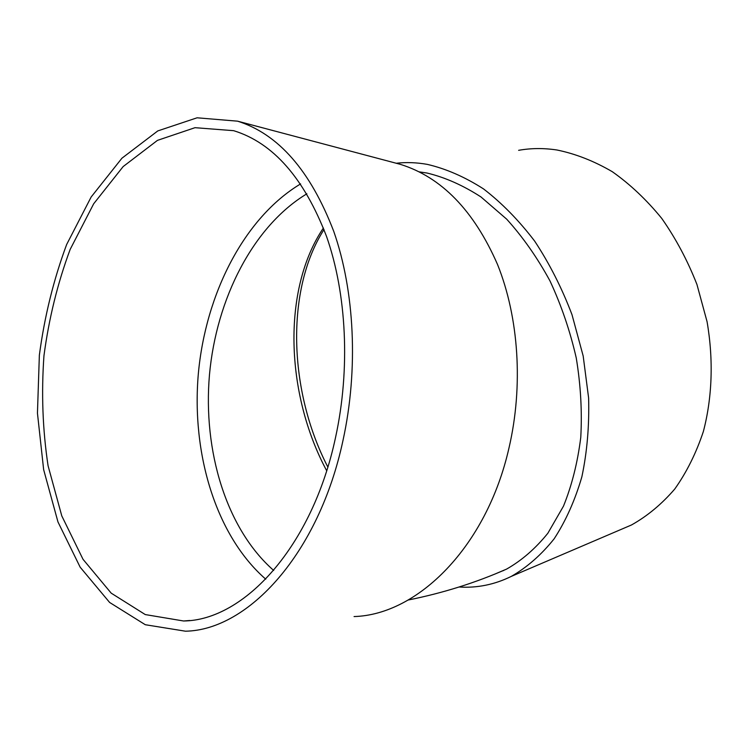 <?xml version="1.0" encoding="UTF-8"?>
<svg xmlns="http://www.w3.org/2000/svg" width="749" height="749" viewBox="0 0 749 749"><rect width="100%" height="100%" fill="white"/><g stroke="black" fill="none" stroke-linecap="round" stroke-linejoin="round"><path stroke-width="1.12" d="M501.774 571.187L503.805 570.429M459.062 587.01C477.169 588.162 494.574 584.623 511.277 576.402C527.053 567.349 541.33 554.831 554.12 538.849C565.776 520.986 575.026 500.304 581.87 476.795C587.113 451.984 589.36 425.704 588.611 397.962L583.181 356.009L572.011 314.72C561.909 288.075 549.466 263.554 534.692 241.15C518.879 220.393 501.821 202.988 483.517 188.907C464.867 176.961 446.151 168.787 427.361 164.387C416.687 162.486 406.304 162.102 396.23 163.245M419.253 171.867L427.042 173.038C445.131 177.391 463.116 185.377 481.027 196.987L506.699 219.176C522.896 237.087 537.333 257.684 550.009 280.969C561.385 305.433 570.129 331.105 576.253 357.966C580.709 385.023 582.207 411.491 580.765 437.388C577.648 462.451 571.89 485.361 563.482 506.146L547.847 533.251C535.507 548.549 521.735 560.505 506.53 569.128L495.829 573.668M354.071 616.558C417.68 614.798 486.569 546.854 508.955 448.099C523.448 385.978 518.814 317.407 497.505 264.434C473.92 210.525 441.507 177.148 400.275 164.321L393.365 162.486M300.602 183.908C244.165 217.809 205.61 293.87 198.335 373.723C191.36 453.594 215.871 535.666 265.736 579.164M342.995 440.421C358.537 369.379 354.661 291.015 333.745 231.366C310.507 170.772 278.45 134.043 237.583 121.169L197.09 117.799L157.796 130.916L121.928 158.208L91.163 196.987L66.652 244.511C53.61 279.583 44.509 316.462 39.36 355.166L37.45 413.205L43.648 469.67L57.963 521.931L80.152 567.18L109.616 602.449L145.297 624.722L185.471 631.201C248.284 630.152 318.915 553.52 342.995 440.421M335.561 437.388C350.466 369.042 346.684 293.674 326.498 236.338C304.075 178.075 273.132 142.853 233.669 130.682L195.012 127.686L157.459 140.372L123.154 166.578L93.672 203.794L70.163 249.417C57.636 283.103 48.9 318.54 43.957 355.728C41.279 393.188 42.646 429.86 48.067 465.738L61.783 515.902L83.027 559.316L111.198 593.152L145.269 614.573L183.58 620.987C244.277 620.387 312.445 546.396 335.561 437.388M619.779 529.992L631.473 524.983C647.342 516.098 661.76 504.114 674.737 489.05C686.618 472.329 696.158 453.145 703.358 431.518C712.243 397.71 713.628 359.801 707.065 321.686L696.944 284.48C687.563 260.521 675.832 238.5 661.76 218.427C646.602 199.833 630.115 184.263 612.298 171.699C594.06 161.054 575.616 153.826 556.975 149.997C543.774 148.002 530.994 148.105 518.626 150.324M326.667 470.718C285.435 393.787 281.896 289.451 323.409 227.986M306.875 193.794C253.171 226.235 216.386 298.608 209.477 374.697C202.829 450.795 226.273 528.878 273.675 570.438M327.828 467.002C288.515 391.128 285.378 289.882 324.008 229.54M408.196 600.024C442.912 593.049 475.699 582.75 506.53 569.128M237.583 121.169L400.275 164.321M183.58 620.987L189.797 620.49M511.277 576.402L631.473 524.983"/></g></svg>
